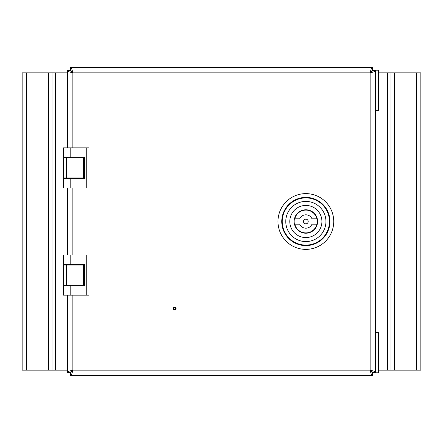 <?xml version="1.0" encoding="UTF-8"?>
<svg xmlns="http://www.w3.org/2000/svg" width="443" height="443" viewBox="0 0 443 443"><rect width="100%" height="100%" fill="white"/><g stroke="black" fill="none" stroke-linecap="round" stroke-linejoin="round"><path stroke-width="0.66" d="M174.636 307.752A0.786 0.786 0 0 0 173.85 308.538A0.786 0.786 0 0 0 174.636 309.325A0.786 0.786 0 0 0 175.422 308.538A0.786 0.786 0 0 0 174.636 307.752M174.636 307.121A1.418 1.418 0 0 0 173.219 308.538A1.418 1.418 0 0 0 174.636 309.956A1.418 1.418 0 0 0 176.048 308.538A1.418 1.418 0 0 0 174.636 307.121M282.252 221.5A23.606 23.606 0 0 0 305.858 245.106A23.606 23.606 0 0 0 329.465 221.5A23.606 23.606 0 0 0 305.858 197.894A23.606 23.606 0 0 0 282.252 221.5M67.513 295.149L67.513 372.336L70.188 372.336L72.868 370.132C69.617 370.869 67.834 371.599 67.513 372.336M67.513 285.774L67.513 285.104M67.513 265.019L67.513 264.349M67.513 188.026L67.513 254.974M67.513 157.226L67.513 157.896M67.513 177.981L67.513 178.651M67.513 70.664L70.188 70.664L72.868 72.868C69.612 72.131 67.823 71.395 67.513 70.664L67.513 147.851M70.188 157.896L70.188 157.226L84.652 157.226L84.652 178.651L70.188 178.651L70.188 188.026L63.493 188.026L63.493 178.651L70.188 178.651L70.188 177.981M70.188 265.019L70.188 264.349L84.652 264.349L84.652 285.774L70.188 285.774L70.188 295.149L63.493 295.149L63.493 285.774L70.188 285.774L70.188 285.104M72.868 295.149L72.868 370.132L70.664 372.812L70.664 375.487C71.395 375.177 72.131 373.388 72.868 370.132L370.132 370.132L372.812 372.336L375.487 372.336C375.177 371.605 373.388 370.869 370.132 370.132L370.132 72.868L372.336 70.188L372.336 67.513C371.605 67.823 370.869 69.612 370.132 72.868L72.868 72.868C72.131 69.617 71.401 67.834 70.664 67.513L70.664 70.188L72.868 72.868L72.868 147.851M372.336 67.513L70.664 67.513M370.132 72.868C373.383 72.131 375.166 71.401 375.487 70.664L372.812 70.664L370.132 72.868M375.487 372.336L375.487 70.664M372.336 372.812L370.132 370.132C370.869 373.383 371.599 375.166 372.336 375.487L372.336 372.812L378.499 372.812L378.499 332.638L375.487 332.638M70.664 375.487L372.336 375.487M67.513 370.132L55.464 370.132L55.464 72.868L67.513 72.868M26.674 72.868L22.15 72.868L22.15 370.132L48.425 370.132L48.425 72.868L26.674 72.868L26.674 370.132M48.425 370.132L52.95 370.132L52.95 72.868L48.425 72.868M52.95 370.132L55.464 370.132M55.464 72.868L52.95 72.868M86.258 147.851L88.938 147.851L88.938 188.026L86.258 188.026L86.258 147.851L70.188 147.851L70.188 157.226L63.493 157.226L63.493 147.851L70.188 147.851M70.188 188.026L86.258 188.026M82.066 157.226L82.066 157.896M82.066 177.981L82.066 178.651M66.467 177.981L63.46 177.981L63.46 157.896L83.577 157.896L83.577 177.981L66.467 177.981L66.467 157.896M70.858 157.226L70.858 157.896M70.858 177.981L70.858 178.651M78.893 157.226L78.893 157.896M78.893 177.981L78.893 178.651M86.258 254.974L88.938 254.974L88.938 295.149L86.258 295.149L86.258 254.974L70.188 254.974L70.188 264.349L63.493 264.349L63.493 254.974L70.188 254.974M70.188 295.149L86.258 295.149M82.066 264.349L82.066 265.019M82.066 285.104L82.066 285.774M66.467 285.104L63.46 285.104L63.46 265.019L83.577 265.019L83.577 285.104L66.467 285.104L66.467 265.019M63.46 285.104L63.46 265.019M70.858 264.349L70.858 265.019M70.858 285.104L70.858 285.774M78.893 264.349L78.893 265.019M78.893 285.104L78.893 285.774M305.858 223.842A2.342 2.342 0 0 0 308.201 221.5A2.342 2.342 0 0 0 305.858 219.158A2.342 2.342 0 0 0 303.516 221.5A2.342 2.342 0 0 0 305.858 223.842M294.794 224.18A11.38 11.38 0 0 0 316.922 224.18L311.994 224.18A6.695 6.695 0 0 1 299.723 224.18L294.794 224.18M305.858 209.783A11.717 11.717 0 0 0 294.141 221.5A11.717 11.717 0 0 0 305.858 233.217A11.717 11.717 0 0 0 317.576 221.5A11.717 11.717 0 0 0 305.858 209.783M305.858 237.57A16.07 16.07 0 0 0 321.928 221.5A16.07 16.07 0 0 0 305.858 205.43A16.07 16.07 0 0 0 289.788 221.5A16.07 16.07 0 0 0 305.858 237.57M305.858 201.415A20.085 20.085 0 0 1 325.943 221.5A20.085 20.085 0 0 1 305.858 241.585A20.085 20.085 0 0 1 285.774 221.5A20.085 20.085 0 0 1 305.858 201.415M316.922 218.82L311.994 218.82A6.695 6.695 0 0 0 299.723 218.82L294.794 218.82A11.38 11.38 0 0 1 316.922 218.82M372.336 70.188L374.485 70.188L374.485 70.664M374.485 70.188L375.227 70.188L375.227 70.664M375.487 110.362L378.499 110.362L378.499 70.188L375.227 70.188M373.072 70.188L373.072 70.664M373.814 70.188L373.814 70.664M374.485 372.336L374.485 372.812M375.227 372.336L375.227 372.812M373.072 372.336L373.072 372.812M373.814 372.336L373.814 372.812M378.499 72.868L387.536 72.868L387.536 370.132L378.499 370.132M416.326 370.132L420.85 370.132L420.85 72.868L394.575 72.868L394.575 370.132L416.326 370.132L416.326 72.868M394.575 72.868L390.05 72.868L390.05 370.132L394.575 370.132M390.05 72.868L387.536 72.868M387.536 370.132L390.05 370.132M281.754 221.5A24.105 24.105 0 0 1 305.858 197.395A24.105 24.105 0 0 1 329.963 221.5A24.105 24.105 0 0 1 305.858 245.605A24.105 24.105 0 0 1 281.754 221.5M305.858 193.619A27.881 27.881 0 0 0 277.977 221.5A27.881 27.881 0 0 0 305.858 249.381A27.881 27.881 0 0 0 333.74 221.5A27.881 27.881 0 0 0 305.858 193.619M72.868 188.026L72.868 254.974M63.642 177.981L63.642 157.896M63.642 285.104L63.642 265.019M378.499 70.188L378.499 110.362M378.499 332.638L378.499 372.812"/></g></svg>
